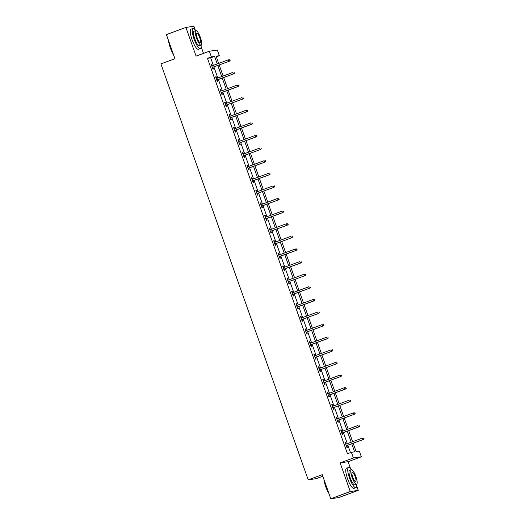 <?xml version="1.0" encoding="UTF-8"?>
<svg xmlns="http://www.w3.org/2000/svg" width="525" height="525" viewBox="0 0 525 525"><rect width="100%" height="100%" fill="white"/><g stroke="black" fill="none" stroke-linecap="round" stroke-linejoin="round"><path stroke-width="0.79" d="M353.154 443.238L356.121 451.612L359.356 451.139L361.358 456.796L353.384 457.971L351.383 452.307L354.611 451.835L351.75 443.756M350.648 468.897L348.095 461.685L361.358 456.796M348.095 461.685L340.121 462.86L350.28 491.558L330.776 498.75L338.75 497.575L358.253 490.383L356.639 485.822M322.796 476.227L316.175 478.669L308.201 479.843L160.899 63.886L174.943 58.708L166.418 34.617L185.922 27.425L196.081 56.116L209.35 51.227L217.324 50.052L219.325 55.709L216.097 56.188L218.656 63.42M203.503 53.379L201.154 46.745M195.162 29.827L193.896 26.25L185.922 27.425M216.32 56.818L219.325 55.709M350.28 491.558L358.253 490.383M213.347 65.376L210.683 57.848L207.454 58.321L347.478 453.751L351.383 452.307M350.49 452.642L347.852 445.193M347.307 443.664L343.383 432.587M342.845 431.058L338.92 419.974M338.376 418.445L334.458 407.367M333.913 405.838L329.989 394.761M329.451 393.225L325.526 382.148M324.982 380.618L321.057 369.541M320.519 368.005L316.595 356.928M316.05 355.399L312.126 344.321M311.588 342.786L307.663 331.708M307.118 330.179L303.201 319.102M302.656 317.566L298.732 306.488M298.193 304.959L294.269 293.882M293.724 292.346L289.8 281.269M289.262 279.74L285.338 268.662M284.793 267.127L280.868 256.049M280.33 254.52L276.406 243.442M275.861 241.913L271.943 230.829M271.399 229.3L267.474 218.223M266.936 216.694L263.012 205.61M262.467 204.081L258.543 193.003M258.005 191.474L254.08 180.39M253.536 178.861L249.611 167.783M249.073 166.254L245.149 155.177M244.604 153.641L240.686 142.564M240.142 141.035L236.217 129.957M235.679 128.422L231.755 117.344M231.21 115.815L227.286 104.737M226.748 103.202L222.823 92.124M222.278 90.595L218.354 79.518M217.816 77.982L213.892 66.905M212.297 65.763L211.726 64.155L211.188 64.234L212.907 69.083L213.445 69.005L212.842 67.292M216.759 78.376L216.195 76.768L215.657 76.847L217.37 81.697L217.908 81.618L217.304 79.905M221.228 90.982L220.657 89.375L220.119 89.453L221.839 94.303L222.377 94.224L221.767 92.512M225.691 103.596L225.127 101.988L224.582 102.067L226.301 106.916L226.839 106.838L226.236 105.125M230.16 116.202L229.589 114.594L229.051 114.673L230.77 119.523L231.308 119.444L230.698 117.731M234.623 128.809L234.052 127.207L233.513 127.286L235.233 132.136L235.771 132.057L235.167 130.344M239.092 141.422L238.521 139.814L237.982 139.893L239.695 144.743L240.24 144.664L239.63 142.951M243.554 154.028L242.983 152.427L242.445 152.506L244.164 157.356L244.702 157.277L244.099 155.564M248.017 166.642L247.452 165.034L246.914 165.112L248.627 169.962L249.165 169.883L248.561 168.171M252.486 179.248L251.915 177.647L251.377 177.726L253.096 182.575L253.634 182.497L253.024 180.784M256.948 191.861L256.384 190.253L255.839 190.332L257.558 195.182L258.097 195.103L257.493 193.39M261.417 204.468L260.846 202.867L260.308 202.945L262.027 207.795L262.566 207.716L261.955 206.003M265.88 217.081L265.309 215.473L264.771 215.552L266.49 220.402L267.028 220.323L266.424 218.61M270.349 229.688L269.778 228.08L269.24 228.165L270.952 233.015L271.497 232.929L270.887 231.223M274.811 242.301L274.24 240.693L273.702 240.772L275.422 245.621L275.96 245.543L275.356 243.83M279.274 254.907L278.709 253.299L278.171 253.378L279.884 258.234L280.422 258.149L279.818 256.443M283.743 267.52L283.172 265.912L282.634 265.991L284.353 270.841L284.891 270.762L284.281 269.049M288.205 280.127L287.641 278.519L287.096 278.598L288.816 283.447L289.354 283.369L288.75 281.656M292.674 292.74L292.103 291.132L291.565 291.211L293.285 296.061L293.823 295.982L293.213 294.269M297.137 305.347L296.566 303.739L296.028 303.817L297.747 308.667L298.285 308.588L297.682 306.876M301.606 317.96L301.035 316.352L300.497 316.431L302.21 321.28L302.754 321.202L302.144 319.489M306.068 330.566L305.498 328.958L304.959 329.037L306.679 333.887L307.217 333.808L306.613 332.095M310.531 343.179L309.967 341.572L309.428 341.65L311.141 346.5L311.679 346.421L311.076 344.708M315 355.786L314.429 354.178L313.891 354.257L315.61 359.107L316.148 359.028L315.538 357.315M319.463 368.392L318.898 366.791L318.353 366.87L320.073 371.72L320.611 371.641L320.007 369.928M323.932 381.006L323.361 379.398L322.822 379.477L324.542 384.326L325.08 384.248L324.47 382.535M328.394 393.612L327.823 392.011L327.285 392.09L329.004 396.939L329.543 396.861L328.939 395.148M332.863 406.225L332.292 404.617L331.754 404.696L333.467 409.546L334.012 409.467L333.401 407.754M337.326 418.832L336.755 417.231L336.217 417.309L337.936 422.159L338.474 422.08L337.87 420.367M341.788 431.445L341.224 429.837L340.686 429.916L342.398 434.766L342.937 434.687L342.333 432.974M346.257 444.052L345.686 442.444L345.148 442.529L346.867 447.379L347.406 447.3L346.795 445.587M340.121 462.86L353.384 457.971M207.454 58.321L211.352 56.884L209.35 51.227M330.776 498.75L322.245 474.659L308.201 479.843M219.194 64.949L223.118 76.027M223.663 77.562L227.588 88.64M228.126 90.169L232.05 101.246M232.595 102.775L236.519 113.859M237.057 115.388L240.982 126.466M241.526 127.995L245.444 139.079M245.989 140.608L249.913 151.686M250.451 153.215L254.376 164.299M254.92 165.828L258.845 176.905M259.383 178.434L263.307 189.512M263.852 191.048L267.776 202.125M268.314 203.654L272.239 214.732M272.783 216.267L276.701 227.345M277.246 228.874L281.17 239.951M281.708 241.487L285.633 252.564M286.178 254.093L290.102 265.171M290.64 266.707L294.564 277.784M295.109 279.313L299.033 290.391M299.572 291.926L303.496 303.004M304.041 304.533L307.958 315.61M308.503 317.146L312.428 328.223M312.966 329.752L316.89 340.83M317.435 342.359L321.359 353.443M321.897 354.972L325.822 366.05M326.366 367.579L330.291 378.663M330.829 380.192L334.753 391.269M335.298 392.798L339.216 403.883M339.76 405.412L343.685 416.489M344.223 418.018L348.147 429.096M348.692 430.631L352.616 441.709M217.252 63.938L214.587 56.411L211.352 56.884M351.212 442.227L347.288 431.15M346.743 429.614L342.825 418.537M342.28 417.008L338.356 405.93M337.811 404.394L333.893 393.317M333.349 391.788L329.424 380.71M328.886 379.175L324.962 368.097M324.417 366.568L320.493 355.491M319.955 353.962L316.03 342.877M315.486 341.348L311.568 330.271M311.023 328.742L307.099 317.658M306.554 316.129L302.636 305.051M302.092 303.522L298.167 292.438M297.629 290.909L293.705 279.832M293.16 278.303L289.236 267.225M288.697 265.689L284.773 254.612M284.228 253.083L280.311 242.005M279.766 240.47L275.842 229.392M275.297 227.863L271.379 216.786M270.834 215.25L266.91 204.173M266.372 202.643L262.447 191.566M261.903 190.03L257.978 178.953M257.44 177.424L253.516 166.346M252.971 164.811L249.053 153.733M248.509 152.204L244.584 141.127M244.04 139.597L240.122 128.513M239.577 126.984L235.653 115.907M235.115 114.378L231.19 103.294M230.646 101.765L226.721 90.687M226.183 89.158L222.259 78.074M221.714 76.545L217.796 65.468M210.683 57.848L214.587 56.411M211.227 64.339L211.726 64.155M215.69 76.952L216.195 76.768M220.159 89.558L220.657 89.375M224.621 102.172L225.127 101.988M229.09 114.778L229.589 114.594M233.553 127.391L234.052 127.207M238.015 139.998L238.521 139.814M242.484 152.611L242.983 152.427M246.947 165.218L247.452 165.034M251.416 177.831L251.915 177.647M255.878 190.437L256.384 190.253M260.348 203.05L260.846 202.867M264.81 215.657L265.309 215.473M269.272 228.27L269.778 228.08M273.742 240.877L274.24 240.693M278.204 253.49L278.709 253.299M282.673 266.096L283.172 265.912M287.136 278.709L287.641 278.519M291.605 291.316L292.103 291.132M296.067 303.923L296.566 303.739M300.53 316.536L301.035 316.352M304.999 329.142L305.498 328.958M309.461 341.755L309.967 341.572M313.93 354.362L314.429 354.178M318.393 366.975L318.898 366.791M322.862 379.582L323.361 379.398M327.324 392.195L327.823 392.011M331.787 404.801L332.292 404.617M336.256 417.414L336.755 417.231M340.718 430.021L341.224 429.837M345.188 442.634L345.686 442.444M212.336 67.482L229.327 61.215L212.31 67.403M229.924 60.559L229.635 59.752L229.924 60.559L228.939 61.274L228.421 59.817L211.798 65.947M229.327 61.215L230.14 60.532M173.427 54.41A10.474 2.605 -110.2 0 1 170.257 47.663A10.474 2.605 -110.2 0 1 168.571 40.707M168.814 41.383A10.73 2.671 69.8 0 0 170.428 47.591A10.73 2.671 69.8 0 0 173.152 53.635M195.753 30.614A10.73 2.671 69.8 0 0 192.977 28.435A10.73 2.671 69.8 0 0 193.994 38.896A10.73 2.671 69.8 0 0 200.399 48.569A10.73 2.671 69.8 0 0 201.101 45.111M192.977 28.435L191.021 29.151A10.73 2.671 69.8 0 0 192.045 39.618A10.73 2.671 69.8 0 0 198.45 49.291L200.399 48.569M201.154 45.091L199.362 45.754A7.731 1.923 -110.2 0 1 194.749 38.784A7.731 1.923 -110.2 0 1 194.014 31.251L195.805 30.588A7.731 1.923 69.8 0 0 196.54 38.128A7.731 1.923 69.8 0 0 201.154 45.091A7.731 1.923 69.8 0 0 200.425 37.557A7.731 1.923 69.8 0 0 195.805 30.588M197.229 38.023A4.981 1.24 69.8 0 0 200.202 42.512A4.981 1.24 69.8 0 0 199.73 37.656A4.981 1.24 69.8 0 0 196.757 33.167A4.981 1.24 69.8 0 0 197.229 38.023M328.906 493.48A10.474 2.605 -110.2 0 1 325.743 486.741A10.474 2.605 -110.2 0 1 324.056 479.784M324.299 480.46A10.73 2.671 69.8 0 0 325.913 486.662A10.73 2.671 69.8 0 0 328.637 492.706M351.238 469.685A10.73 2.671 69.8 0 0 348.456 467.506A10.73 2.671 69.8 0 0 349.479 477.973A10.73 2.671 69.8 0 0 355.884 487.646A10.73 2.671 69.8 0 0 356.587 484.188M348.456 467.506L346.507 468.228A10.73 2.671 69.8 0 0 347.53 478.695A10.73 2.671 69.8 0 0 353.935 488.368L355.884 487.646M356.639 484.168L354.848 484.824A7.731 1.923 -110.2 0 1 350.234 477.862A7.731 1.923 -110.2 0 1 349.499 470.328L351.291 469.665A7.731 1.923 69.8 0 0 352.026 477.199A7.731 1.923 69.8 0 0 356.639 484.168A7.731 1.923 69.8 0 0 355.904 476.628A7.731 1.923 69.8 0 0 351.291 469.665M352.715 477.1A4.981 1.24 69.8 0 0 355.688 481.589A4.981 1.24 69.8 0 0 355.215 476.733A4.981 1.24 69.8 0 0 352.242 472.244A4.981 1.24 69.8 0 0 352.715 477.1M216.805 80.089L233.789 73.822L216.773 80.01M234.386 73.172L234.104 72.365L234.386 73.172L233.402 73.881L232.89 72.424L216.261 78.56M233.789 73.822L234.603 73.139M221.268 92.702L238.258 86.435L221.242 92.623M238.855 85.778L238.567 84.971L238.855 85.778L237.871 86.487L237.352 85.037L220.723 91.166M238.258 86.435L239.072 85.746M225.73 105.308L242.721 99.041L225.704 105.23M243.318 98.392L243.036 97.584L243.318 98.392L242.333 99.1L241.815 97.643L225.192 103.779M242.721 99.041L243.534 98.359M230.199 117.915L247.19 111.654L230.173 117.843M247.787 110.998L247.498 110.191L247.787 110.998L246.796 111.707L246.284 110.257L229.655 116.386M247.19 111.654L248.003 110.965M234.662 130.528L251.652 124.261L234.636 130.449M252.249 123.611L251.961 122.804L252.249 123.611L251.265 124.32L250.747 122.863L234.124 128.999M251.652 124.261L252.466 123.578M239.131 143.135L256.115 136.874L239.105 143.062M256.718 136.218L256.43 135.411L256.718 136.218L255.727 136.927L255.216 135.476L238.586 141.606M256.115 136.874L256.928 136.185M243.593 155.748L260.584 149.481L243.567 155.669M261.181 148.831L260.892 148.017L261.181 148.831L260.197 149.54L259.678 148.083L243.055 154.219M260.584 149.481L261.397 148.798M248.062 168.354L265.046 162.094L248.03 168.282M265.643 161.438L265.361 160.63L265.643 161.438L264.659 162.146L264.147 160.696L247.518 166.825M265.046 162.094L265.86 161.405M252.525 180.968L269.515 174.7L252.499 180.889M270.113 174.051L269.824 173.237L270.113 174.051L269.128 174.759L268.61 173.302L251.98 179.438M269.515 174.7L270.329 174.018M256.988 193.574L273.978 187.313L256.961 193.502M274.575 186.657L274.293 185.85L274.575 186.657L273.591 187.366L273.072 185.916L256.449 192.045M273.978 187.313L274.792 186.624M261.457 206.187L278.447 199.92L261.43 206.108M279.044 199.27L278.755 198.457L279.044 199.27L278.053 199.979L277.541 198.522L260.912 204.658M278.447 199.92L279.261 199.238M265.919 218.794L282.909 212.533L265.893 218.722M283.507 211.877L283.218 211.07L283.507 211.877L282.522 212.586L282.004 211.135L265.381 217.265M282.909 212.533L283.723 211.844M270.388 231.407L287.372 225.14L270.362 231.328M287.976 224.483L287.687 223.676L287.976 224.483L286.985 225.199L286.473 223.742L269.843 229.871M287.372 225.14L288.186 224.457M274.851 244.013L291.841 237.746L274.824 243.941M292.438 237.097L292.149 236.289L292.438 237.097L291.454 237.805L290.935 236.348L274.312 242.484M291.841 237.746L292.655 237.064M279.32 256.627L296.303 250.359L279.287 256.548M296.901 249.703L296.618 248.896L296.901 249.703L295.916 250.418L295.404 248.962L278.775 255.091M296.303 250.359L297.117 249.677M283.782 269.233L300.772 262.966L283.756 269.161M301.37 262.316L301.081 261.509L301.37 262.316L300.385 263.025L299.867 261.568L283.238 267.704M300.772 262.966L301.586 262.283M288.245 281.846L305.235 275.579L288.218 281.767M305.832 274.923L305.55 274.116L305.832 274.923L304.848 275.638L304.329 274.181L287.707 280.311M305.235 275.579L306.049 274.897M292.714 294.453L309.704 288.186L292.688 294.381M310.301 287.536L310.012 286.729L310.301 287.536L309.31 288.245L308.798 286.788L292.169 292.924M309.704 288.186L310.518 287.503M297.176 307.066L314.167 300.799L297.15 306.987M314.764 300.142L314.475 299.335L314.764 300.142L313.779 300.858L313.261 299.401L296.638 305.53M314.167 300.799L314.98 300.11M301.645 319.673L318.629 313.405L301.619 319.594M319.233 312.756L318.944 311.948L319.233 312.756L318.242 313.464L317.73 312.007L301.101 318.143M318.629 313.405L319.443 312.723M306.108 332.286L323.098 326.018L306.082 332.207M323.695 325.362L323.407 324.555L323.695 325.362L322.711 326.071L322.192 324.621L305.57 330.75M323.098 326.018L323.912 325.329M310.577 344.892L327.561 338.625L310.544 344.813M328.158 337.975L327.876 337.168L328.158 337.975L327.173 338.684L326.662 337.227L310.032 343.363M327.561 338.625L328.374 337.942M315.039 357.499L332.03 351.238L315.013 357.427M332.627 350.582L332.338 349.775L332.627 350.582L331.642 351.291L331.124 349.84L314.495 355.97M332.03 351.238L332.843 350.549M319.502 370.112L336.492 363.845L319.476 370.033M337.089 363.195L336.807 362.388L337.089 363.195L336.105 363.904L335.587 362.447L318.964 368.583M336.492 363.845L337.306 363.162M323.971 382.718L340.961 376.458L323.945 382.646M341.558 375.802L341.27 374.994L341.558 375.802L340.567 376.51L340.056 375.06L323.426 381.189M340.961 376.458L341.775 375.769M328.433 395.332L345.424 389.064L328.407 395.253M346.021 388.415L345.732 387.601L346.021 388.415L345.037 389.123L344.518 387.667L327.895 393.803M345.424 389.064L346.238 388.382M332.902 407.938L349.886 401.678L332.876 407.866M350.49 401.021L350.201 400.214L350.49 401.021L349.499 401.73L348.987 400.28L332.358 406.409M349.886 401.678L350.7 400.988M337.365 420.551L354.355 414.284L337.339 420.473M354.952 413.634L354.664 412.821L354.952 413.634L353.968 414.343L353.45 412.886L336.827 419.022M354.355 414.284L355.169 413.602M341.834 433.158L358.818 426.897L341.801 433.086M359.415 426.241L359.133 425.434L359.415 426.241L358.431 426.95L357.919 425.499L341.289 431.629M358.818 426.897L359.632 426.208M346.297 445.771L363.287 439.504L346.27 445.692M363.884 438.854L363.595 438.04L363.884 438.854L362.9 439.563L362.381 438.106L345.752 444.235M363.287 439.504L364.101 438.821"/></g></svg>
